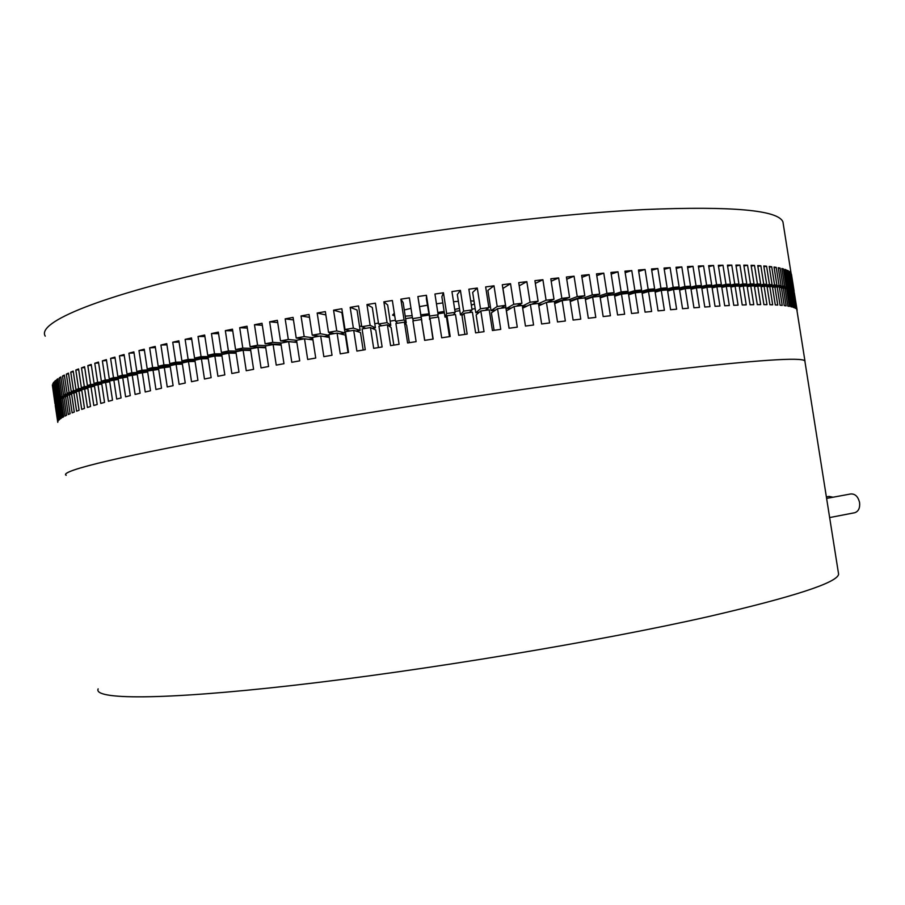 <?xml version="1.0" encoding="UTF-8"?>
<svg xmlns="http://www.w3.org/2000/svg" width="905" height="905" viewBox="0 0 905 905"><rect width="100%" height="100%" fill="white"/><g stroke="black" fill="none" stroke-linecap="round" stroke-linejoin="round"><path stroke-width="1.36" d="M826.604 498.406L850.677 493.972C855.146 493.689 858.121 496.574 859.592 502.614C860.101 508.022 858.494 511.393 854.795 512.716L854.467 512.784M98.147 688.875C92.819 699.644 160.547 700.402 292.179 685.492C423.427 670.662 599.71 641.294 709.124 616.452C794.047 596.746 837.216 582.684 838.618 574.245L838.302 572.265M66.167 475.238C58.644 471.132 123.68 455.113 253.694 432.092C383.313 409.117 559.528 382.939 670.492 369.941C756.716 360.066 801.502 357.045 804.839 360.891L805.009 361.932M826.367 496.902L829.037 496.415L833.064 497.218M424.75 340.337L421.436 319.556L424.649 340.348L433.167 339.07L429.966 318.277L438.484 317.01L441.685 337.791L450.204 336.536L446.991 315.755L446.437 316.976L449.468 336.649M429.966 318.277L432.918 339.103M66.178 475.317L66.076 475.249C58.542 471.154 123.6 455.125 253.649 432.092C383.313 409.117 559.573 382.928 670.56 369.93C756.795 360.054 801.592 357.034 804.93 360.869L805.02 362.034M446.991 315.755L455.487 314.533L458.699 335.303L467.172 334.081L463.96 313.322L472.41 312.135L475.611 332.87L484.028 331.683L480.827 310.958L489.209 309.815L492.411 330.517L500.748 329.375L497.546 308.684L505.838 307.587L509.04 328.244L517.275 327.146L514.074 306.501L522.264 305.449L525.454 326.06L533.577 325.008L530.387 304.408L538.441 303.401L541.631 323.967L549.618 322.949L546.428 302.417L554.335 301.467L557.525 321.965L565.354 321.004L562.175 300.528L569.924 299.623L573.103 320.065L580.761 319.148L577.582 298.752L585.15 297.903L588.329 318.255L595.795 317.395L592.628 297.078L599.992 296.286L603.16 316.558L610.423 315.755L607.266 295.516L614.427 294.781L617.583 314.974L624.631 314.216L621.475 294.068L628.421 293.39L631.566 313.492L638.376 312.791L635.242 292.745L641.939 292.123L645.073 312.123L651.634 311.478L648.512 291.534L654.96 290.969L658.082 310.868L664.394 310.291L661.284 290.437L667.471 289.939L670.582 309.736L676.623 309.205L673.524 289.464L679.451 289.023L682.54 308.707L688.309 308.243L685.232 288.616L690.877 288.231L693.943 307.802L699.441 307.395L696.375 287.88L701.726 287.564L704.78 307.01L709.984 306.659L706.941 287.27L711.997 287.009L715.041 306.331L719.95 306.037L716.918 286.772L721.681 286.568L724.713 305.766L729.317 305.528L726.296 286.399L730.765 286.252L733.774 305.324L738.073 305.143L735.086 286.138L739.238 286.048L742.224 304.985L746.229 304.861L743.254 285.98L747.1 285.946L750.075 304.759L753.763 304.691L750.811 285.946L754.351 285.969L757.304 304.646L760.686 304.623L757.745 286.014L760.992 286.093L763.911 304.634L766.988 304.668L764.069 286.195L767.01 286.319L769.917 304.725L772.678 304.815L769.782 286.478L772.406 286.659L775.291 304.917L777.757 305.053L774.884 286.862L777.203 287.089L780.065 305.223L782.225 305.404L779.375 287.349L781.4 287.62L784.239 305.607L786.106 305.845L783.266 287.926L784.986 288.243L787.814 306.094L789.375 306.376L786.558 288.593L787.995 288.966L790.789 306.671L792.067 306.987L789.273 289.351L790.416 289.758L793.187 307.338L794.171 307.7L791.411 290.2L792.26 290.652L795.02 308.085L795.721 308.481L792.972 291.127L796.705 309.352L794.285 292.654L797.147 310.302L794.228 293.243M55.239 405.474L57.784 422.341L55.239 404.309L55.895 403.63M55.454 403.687L58.078 421.266L55.805 403.053L57.026 402.295M56.302 402.386L58.949 420.101L59.594 419.479L56.936 401.696L58.735 400.858M57.716 400.983L60.386 418.834L61.336 418.178L58.644 400.248L61.042 399.331M59.73 399.49L62.422 417.488L63.655 416.775L60.952 398.709L63.961 397.725M62.332 397.917L65.047 416.04L66.585 415.282L63.859 397.091L67.479 396.017L60.669 396.797L67.411 395.361M65.545 396.243L68.282 414.501L70.126 413.709L67.389 395.372L71.167 394.275M69.38 394.478L72.14 412.884L74.289 412.035L71.529 393.562L76.393 392.351M73.825 392.623L76.608 411.164L79.074 410.27L76.291 391.661L81.789 390.383M78.905 390.677L81.71 409.365L84.493 408.427L81.688 389.682L87.819 388.347M84.618 388.652L87.446 407.465L90.545 406.492L87.717 387.612L94.493 386.22M90.964 386.548L93.803 405.497L97.231 404.478L94.38 385.462L101.79 384.014M97.944 384.353L100.806 403.438L104.55 402.374L101.677 383.234L109.72 381.74M105.557 382.091L108.442 401.3L112.503 400.191L109.607 380.926L118.295 379.399M113.804 379.749L116.711 399.082L121.078 397.94L118.159 378.55L127.481 376.989M122.673 377.34L125.603 396.786L130.275 395.621L127.345 376.107L137.277 374.512M132.164 374.851L135.117 394.422L140.094 393.223L137.141 373.595L147.685 371.989M142.266 372.317L145.23 392.001L150.513 390.756L147.538 371.016L158.68 369.398M152.956 369.715L155.943 389.512L161.52 388.234L158.533 368.392L170.253 366.774M164.235 367.057L167.244 386.955L173.104 385.666L170.095 365.711L176.09 364.353L182.391 364.115M176.09 364.353L179.111 384.353L185.254 383.03L182.222 362.984L188.489 361.604L195.073 361.423M188.489 361.604L191.532 381.706L197.935 380.36L194.892 360.213L201.419 358.821L208.263 358.697M201.419 358.821L204.473 379.014L211.137 377.645L208.071 357.407L214.847 356.004L221.963 355.959M214.847 356.004L217.924 376.276L224.825 374.896L221.748 354.579L228.761 353.154L236.115 353.222M228.761 353.154L231.85 373.516L238.988 372.125L235.888 351.728L243.128 350.292L250.719 350.484M243.128 350.292L246.239 370.733L253.592 369.331L250.481 348.855L257.925 347.418L265.742 347.769M257.925 347.418L261.047 367.928L268.593 366.514L265.47 345.981L273.106 344.545L281.138 345.077M273.106 344.545L276.24 365.111L283.978 363.697L280.844 343.108L288.65 341.66L296.885 342.441M288.65 341.66L291.795 362.283L299.702 360.869L296.546 340.235L304.521 338.798L312.949 339.884M304.521 338.798L307.677 359.466L315.732 358.052L312.564 337.373L320.675 335.947L329.307 337.452M320.675 335.947L323.843 356.649L332.022 355.246L328.854 334.522L337.09 333.119L345.348 335.076L348.029 352.554M337.09 333.119L340.257 353.855L348.549 352.464L345.371 331.705L353.697 330.314L360.473 332.531L363.165 350.054M353.697 330.314L356.887 351.083L365.258 349.703L362.079 328.922L370.484 327.553L375.756 330.02L378.448 347.565M370.484 327.553L373.675 348.335L382.125 346.977L378.923 326.185L387.397 324.827L391.141 327.542L393.833 345.122M387.397 324.827L390.598 345.631L399.082 344.296L395.892 323.492L404.399 322.169L406.605 325.121L409.309 342.701M404.399 322.169L407.601 342.961L416.119 341.649L412.918 320.856L421.436 319.556M791.411 290.2L790.506 290.358M792.972 291.127L792.35 291.229M786.558 288.593L785.088 288.865M789.273 289.351L788.085 289.566M757.745 286.014L754.476 286.704M764.069 286.195L761.105 286.806M743.254 285.98L739.362 286.84M750.811 285.946L747.225 286.715M779.375 287.349L784.692 286.353L782.961 286.014L780.133 268.106L778.255 267.733L781.094 285.709L779.069 285.426L776.219 267.382L774.035 267.043L776.897 285.166L774.578 284.928L771.705 266.737L769.216 266.455L772.101 284.713L769.476 284.532L766.58 266.206L763.786 265.98L766.693 284.362L763.763 284.227L760.845 265.765L757.745 265.595L760.675 284.125L757.44 284.034L754.499 265.437L751.093 265.312L754.046 283.978L750.494 283.955L747.541 265.222L743.82 265.154L746.795 283.955L742.937 283.978L739.962 265.108L735.935 265.097L738.921 284.034L734.758 284.113L731.772 265.12L727.439 265.165L730.448 284.227L725.98 284.362L722.971 265.233L718.344 265.335L721.364 284.532L716.59 284.724L713.57 265.47L708.638 265.64L711.681 284.951L706.613 285.211L703.57 265.832L698.343 266.059L701.398 285.494L696.047 285.81L692.981 266.308L687.472 266.602L690.549 286.15L684.904 286.534L681.827 266.918L676.035 267.269L679.123 286.93L673.196 287.371L670.107 267.642L664.044 268.05L667.143 287.835L660.955 288.333L657.845 268.491L651.51 268.966L654.632 288.853L648.184 289.408L637.392 292.541M783.266 287.926L781.501 288.254M769.782 286.478L767.112 287.009M774.884 286.862L772.519 287.326M463.96 313.322L461.991 315.653L464.887 334.409M514.074 306.501L506.427 310.845L509.119 328.232M530.387 304.408L522.694 308.232M480.827 310.958L476.143 314.917L478.847 332.418M497.546 308.684L491.37 312.836L494.073 330.291M562.175 300.528L554.675 303.594M546.428 302.417L538.814 305.822M577.582 298.752L570.218 301.535M592.628 297.078L585.422 299.623M607.266 295.516L600.241 297.858M621.475 294.068L614.653 296.229M635.242 292.745L628.624 294.736M648.512 291.534L642.131 293.378M661.284 290.437L655.141 292.145M673.524 289.464L667.641 291.048M685.232 288.616L679.61 290.075M696.375 287.88L691.024 289.227M726.296 286.399L721.817 287.428M735.086 286.138L730.901 287.077M716.918 286.772L712.144 287.903M706.941 287.27L701.873 288.503M458.36 301.308L453.507 301.727M442.828 302.926L436.448 303.809M427.341 305.223L419.626 306.603M410.994 308.367L404.275 309.974M394.32 313.254L392.544 315.098L394.727 315.947M405.225 316.128L412.114 315.664M490.431 306.818L488.768 307.021M475.182 308.696L471.946 309.114M459.808 310.709L455 311.365M444.366 312.836L437.986 313.752M428.857 315.087L421.108 316.241M412.409 317.576L405.61 318.651M395.394 320.291L390.157 321.151M378.46 323.108L374.783 323.741M361.638 326.06L359.545 326.434M273.751 344.296L272.62 344.567M262.608 347.135L261.025 347.554M783.425 224.96L782.938 221.94C778.345 210.141 732.496 206.001 645.412 209.507C533.43 214.836 357.215 238.954 228.603 267.213C99.607 295.494 36.291 322.395 45.25 336.14M781.977 269.215L783.447 268.932L781.863 268.514L784.692 286.353M783.447 268.932L786.264 286.704L787.689 287.077L781.49 288.22M784.997 270.063L786.185 269.848L784.895 269.373L787.689 287.077M786.185 269.848L788.979 287.473L790.122 287.892L785.076 288.808M787.441 271.002L788.346 270.844L787.339 270.335L790.122 287.892M788.346 270.844L791.117 288.333L791.966 288.797L788.074 289.487M789.318 272.032L789.929 271.919L789.205 271.364L791.966 288.797M789.929 271.919L793.255 289.77L790.495 290.256M791.377 274.317L793.696 290.29L790.518 272.484L793.255 289.77M791.456 274.305L794.16 291.387L793.617 292.055M429.932 319.352L426.391 299.012L426.425 295.279L417.895 296.557L421.097 317.338L412.578 318.639L409.377 297.847L400.858 299.159L404.06 319.951L395.553 321.275L392.351 300.494L383.867 301.829L387.057 322.621L378.584 323.979L375.405 303.186L366.955 304.566L370.145 325.336L361.74 326.716L358.55 305.947L350.178 307.349L353.357 328.108L345.031 329.499L341.852 308.752L333.572 310.177L336.751 330.913L328.515 332.316L325.348 311.603L317.18 313.04L320.347 333.741L312.236 335.167L309.069 314.488L301.037 315.947L304.193 336.603L296.218 338.029L293.073 317.406L285.177 318.865L288.322 339.477L280.505 340.914L277.371 320.336L269.645 321.807L272.778 342.35L265.142 343.798L262.02 323.277L254.475 324.748L257.597 345.246L250.142 346.683L247.031 326.219L239.701 327.701L242.8 348.12L235.56 349.556L232.472 329.171L225.345 330.642L228.433 350.993L221.42 352.418L218.343 332.112L211.453 333.572L214.519 353.844L207.743 355.258L204.677 335.031L198.037 336.49L201.091 356.672L194.564 358.075L191.509 337.938L185.129 339.375L188.161 359.466L181.894 360.846L178.873 340.8L172.742 342.226L175.762 362.226L169.778 363.584L166.758 343.64L160.92 345.043L163.918 364.941L158.205 366.276L155.219 346.434L149.653 347.814L152.64 367.611L147.221 368.923L144.246 349.183L138.985 350.54L141.949 370.224L158.658 369.229M141.949 370.224L136.825 371.502L148.578 370.767M136.825 371.502L133.872 351.887L128.906 353.21L131.847 372.769L147.639 371.729M131.847 372.769L127.028 374.025L138.578 373.233M163.918 364.941L175.83 364.41M170.14 365.699L158.205 366.276M159.11 368.256L147.221 368.923M152.64 367.611L170.242 366.683M127.028 374.025L124.098 354.534L119.437 355.823L122.367 375.27L137.232 374.195M122.367 375.27L117.854 376.491L129.11 375.643M117.854 376.491L114.935 357.113L110.591 358.369L113.498 377.69L127.424 376.604M113.498 377.69L109.29 378.878L120.195 378.007M109.29 378.878L106.405 359.624L102.367 360.857L105.252 380.043L118.227 378.969M105.252 380.043L101.371 381.197L111.824 380.304M101.371 381.197L98.498 362.068L94.776 363.267L97.638 382.329L109.652 381.265M97.638 382.329L94.075 383.437L104.03 382.544M242.8 348.12L252.88 348.391M250.628 349.839L235.56 349.556M228.433 350.993L239.022 351.106M236.001 352.475L221.42 352.418M281.036 344.386L265.142 343.798M272.778 342.35L281.579 342.961M265.663 347.248L250.142 346.683M257.597 345.246L267.066 345.676M188.161 359.466L199.813 359.161M194.926 360.439L181.894 360.846M182.233 363.086L169.778 363.584M175.762 362.226L187.595 361.796M214.519 353.844L225.549 353.81M221.827 355.122L207.743 355.258M208.127 357.78L194.564 358.075M201.091 356.672L212.471 356.491M94.075 383.437L91.224 364.444L87.819 365.597L90.658 384.535L101.711 383.505M90.658 384.535L87.412 385.598L96.79 384.716M87.412 385.598L84.584 366.729L81.495 367.849L84.323 386.65L94.403 385.677M84.323 386.65L81.382 387.679L90.138 386.808M81.382 387.679L78.577 368.946L75.805 370.021L78.611 388.698L87.74 387.77M78.611 388.698L75.997 389.682L84.063 388.845M75.997 389.682L73.203 371.084L70.748 372.113L73.531 390.643L81.699 389.784M73.531 390.643L71.235 391.594L78.577 390.802M71.235 391.594L68.463 373.132L66.325 374.116L69.085 392.521L76.303 391.729M69.085 392.521L67.094 393.415L73.667 392.68M67.094 393.415L64.346 375.089L62.524 376.039L65.251 394.297L71.529 393.585M65.251 394.297L63.576 395.146L69.346 394.49M60.669 396.797L57.965 378.743L56.743 379.602L59.436 397.578L63.961 397.035M59.436 397.578L58.361 398.347L63.95 397.668M55.081 403.619L55.25 404.331M58.361 398.347L55.68 380.428L54.764 381.243L57.434 399.082L56.653 399.806L53.995 382.034L53.361 382.792L56.02 400.496L58.791 400.146M56.02 400.496L55.522 401.175L58.723 400.757M61.031 399.252L56.653 399.806M57.434 399.082L61.088 398.63M55.522 401.175L52.886 383.539L54.967 402.454L52.343 384.953L54.967 403.63L55.872 403.506M54.9 403.053L55.895 402.917M57.004 402.182L54.967 402.454M55.171 401.82L57.06 401.571M787.836 288.921L791.117 288.333M790.257 289.702L792.678 289.272M781.343 287.62L786.264 286.704M784.873 288.22L788.979 287.473M792.113 290.562L793.696 290.29M793.99 290.833L792.339 291.116M793.436 291.512L794.16 291.387M760.675 284.125L751.885 285.946M747.145 286.206L757.44 284.034M754.385 286.161L763.763 284.227M766.693 284.362L758.503 286.037M746.795 283.955L736.953 286.093M730.833 286.636L742.937 283.978M739.295 286.365L750.494 283.955M754.046 283.978L744.691 285.969M781.094 285.709L775.008 286.874M772.418 286.715L779.069 285.426M777.203 287.111L782.961 286.014M761.015 286.229L769.476 284.532M772.101 284.713L764.578 286.218M767.021 286.421L774.578 284.928M776.897 285.166L770.076 286.5M446.459 316.92L445.022 317.123L446.651 313.549L455.147 312.327L453.529 314.816M479.265 312.282L475.815 312.757L472.67 292.417L477.286 288.039L468.869 289.193L472.071 309.929L463.62 311.116L460.464 314.906L462.919 314.555M472.071 309.929L469.423 312.553M421.097 317.338L421.662 320.596M413.551 320.755L412.578 318.639M445.022 317.123L441.878 296.738L443.45 292.779L434.943 294.023L438.144 314.793L429.626 316.06L429.524 319.408M438.144 314.793L437.556 317.146M511.449 307.994L506.099 308.684L513.735 304.306L521.925 303.254L516.404 306.195M535.33 283.401L542.898 279.713L534.912 280.663L538.102 301.218L530.047 302.225L522.355 306.082M527.196 306.003L522.434 306.591M538.102 301.218L531.71 304.25M495.454 310.087L491.03 310.687L487.885 290.381L494.006 285.81L485.657 286.919L488.87 307.61L480.487 308.763L475.815 312.757M488.87 307.61L485.227 310.358M506.099 308.684L502.954 288.424L510.533 283.672L502.298 284.736L505.499 305.381L497.207 306.49L491.03 310.687M505.499 305.381L500.895 308.243M329.024 335.665L324.069 336.536M320.347 333.741L328.968 335.291M319.069 336.23L312.236 335.167M334.465 333.56L328.515 332.316M336.751 330.913L345.02 332.916L339.907 333.787M296.738 341.457L293.752 342.011L280.505 340.914M288.322 339.477L296.557 340.28M303.888 338.911L296.218 338.029M312.745 338.549L308.503 339.318M304.193 336.603L312.621 337.723M387.057 322.621L390.802 325.381L388.63 325.721M381.639 325.755L378.584 323.979M397.567 323.232L395.553 321.275M404.06 319.951L406.266 322.949L405.123 323.13M350.054 330.925L345.031 329.499M353.357 328.108L360.145 330.359L355.982 331.06M365.778 328.323L361.74 326.716M370.145 325.336L375.417 327.848L372.227 328.368M566.734 279.193L574.064 276.195L566.406 277.032L569.584 297.451L554.527 302.7M569.584 297.451L561.835 298.356L554.245 301.478M551.19 281.206L558.645 277.903L550.817 278.797L553.996 299.284L546.088 300.234L538.486 303.661M542.649 304.103L538.622 304.589M553.996 299.284L546.801 302.372M581.949 277.337L589.121 274.611L581.644 275.392L584.811 295.731L577.243 296.58L568.94 299.736M584.811 295.731L570.127 300.913M596.78 275.64L603.771 273.14L596.497 273.864L599.664 294.125L592.289 294.917L583.329 298.107M599.664 294.125L585.331 299.069M611.192 274.091L618.002 271.794L610.943 272.45L614.088 292.632L606.927 293.367L597.391 296.557M614.088 292.632L600.139 297.191M625.174 272.688L631.769 270.572L624.936 271.172L628.081 291.252L621.147 291.93L611.113 295.12M628.081 291.252L614.54 295.46M638.692 271.421L645.061 269.475L638.478 270.007L641.6 289.996L634.903 290.607L624.45 293.786M641.6 289.996L628.489 293.887M654.632 288.853L641.984 292.451M649.914 291.41L660.955 288.333M667.143 287.835L654.994 291.161M661.996 290.381L673.196 287.371M679.123 286.93L667.483 290.007M667.641 291.014L671.34 290.053M673.614 289.464L684.904 286.534M690.549 286.15L679.248 289.046M679.598 289.951L696.047 285.81M701.398 285.494L690.153 288.288M730.448 284.227L719.826 286.647M712.088 287.575L725.98 284.362M721.76 287.043L734.758 284.113M738.921 284.034L728.661 286.319M721.364 284.532L710.459 287.089M701.827 288.231L716.59 284.724M690.99 289.023L706.613 285.211M711.681 284.951L700.561 287.632M245.934 349.749L246.036 350.371M286.41 341.4L286.5 342.056M233.207 352.464L233.32 353.199M220.888 355.133L221.024 355.97M455.147 312.327L451.946 291.568L460.419 290.369L457.319 294.544L460.464 314.906M417.895 296.557L421.775 320.574M520.533 304.001L520.782 305.63M329.624 332.554L329.895 334.341M333.572 310.177L341.898 312.564L345.02 332.916M300.551 338.527L300.698 339.477M314.974 335.597L315.178 336.909M383.867 301.829L387.668 304.974L390.802 325.381M400.858 299.159L403.132 302.553L406.266 322.949M350.178 307.349L357.023 309.996L360.145 330.359M366.955 304.566L372.294 307.462L375.417 327.848M549.652 301.15L549.776 302.01M535.228 302.575L535.409 303.786M563.758 299.747L563.849 300.336M604.031 295.912L604.133 296.557M616.678 294.792L616.791 295.55M628.896 293.763L629.032 294.611M420.882 314.804L428.665 313.831M437.794 312.497L444.14 311.444M454.706 309.431L459.457 308.401M471.335 305.177L474.446 303.956M474.005 301.105L470.668 300.856M588.725 298.458L586.938 298.514M577.062 298.944L575.919 299.001M778.368 268.446L780.133 268.106M774.148 267.79L776.219 267.382M769.341 267.224L771.705 266.737M763.911 266.76L766.58 266.206M757.881 266.398L760.845 265.765M751.229 266.149L754.499 265.437M743.955 266.013L747.541 265.222M736.082 265.991L739.962 265.108M727.586 266.093L731.772 265.12M718.491 266.308L722.971 265.233M708.796 266.658L713.57 265.47M698.513 267.122L703.57 265.832M687.653 267.722L692.981 266.308M676.216 268.446L681.827 266.918M664.236 269.305L670.107 267.642M651.724 270.29L657.845 268.491M519.21 285.81L526.846 281.647L518.723 282.643L521.925 303.254M317.18 313.04L325.857 314.929M301.037 315.947L309.51 317.35M285.177 318.865L293.446 319.906M269.645 321.807L277.711 322.565M254.475 324.748L262.326 325.291M239.701 327.701L247.314 328.062M225.345 330.642L232.721 330.868M211.453 333.572L218.58 333.673M198.037 336.49L204.903 336.49M185.129 339.375L191.724 339.296M172.742 342.226L179.066 342.09M160.92 345.043L166.95 344.85M149.653 347.814L155.389 347.588M138.985 350.54L144.415 350.28M128.906 353.21L134.031 352.927M119.437 355.823L124.245 355.529M110.591 358.369L115.082 358.063M102.367 360.857L106.541 360.541M94.776 363.267L98.622 362.95M87.819 365.597L91.348 365.292M81.495 367.849L84.708 367.554M75.805 370.021L78.69 369.749M70.748 372.113L73.316 371.853M66.325 374.116L68.576 373.878M62.524 376.039L64.459 375.824M63.576 395.146L60.85 376.955L59.334 377.86L60.952 377.679M56.743 379.602L58.067 379.444M54.764 381.243L55.782 381.118M53.361 382.792L54.096 382.702M59.334 377.86L62.049 395.983M426.425 295.279L429.626 316.06M443.45 292.779L446.651 313.549M460.419 290.369L463.62 311.116M477.286 288.039L480.487 308.763M494.006 285.81L497.207 306.49M510.533 283.672L513.735 304.306M526.846 281.647L530.047 302.225M542.898 279.713L546.088 300.234M558.645 277.903L561.835 298.356M574.064 276.195L577.243 296.58M589.121 274.611L592.289 294.917M603.771 273.14L606.927 293.367M618.002 271.794L621.147 291.93M631.769 270.572L634.903 290.607M645.061 269.475L648.184 289.408M854.795 512.716L829.647 517.57M838.618 574.245L804.839 360.891M804.93 360.869L794.07 292.27M782.938 221.94L793.787 290.437"/></g></svg>
